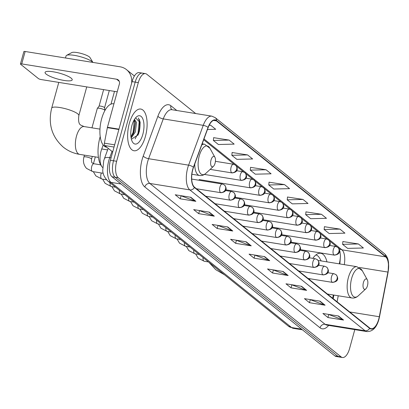 <?xml version="1.0" encoding="UTF-8"?>
<svg xmlns="http://www.w3.org/2000/svg" width="409" height="409" viewBox="0 0 409 409"><rect width="100%" height="100%" fill="white"/><g stroke="black" fill="none" stroke-linecap="round" stroke-linejoin="round"><path stroke-width="0.61" d="M326.955 261.862A23.323 10.225 99.2 0 0 320.738 253.283A23.323 10.225 99.2 0 0 312.854 258.355M339.327 263.861L339.741 261.719A17.602 7.715 99.2 0 0 340.441 255.277M332.691 298.268L333.325 294.981M102.679 167.521L102.679 167.521A13.2 5.787 -80.8 0 1 101.739 148.958L103.191 145.011M137.843 134.29A17.602 7.715 99.2 0 0 138.344 132.25A17.602 7.715 99.2 0 1 137.843 134.29M143.646 73.727A13.2 5.787 99.2 0 0 142.327 73.119L139.203 72.613A13.2 5.787 99.2 0 0 132.066 81.601L110.394 160.277A13.2 5.787 99.2 0 0 112.005 176.744L334.884 355.896A13.2 5.787 99.2 0 0 336.208 356.505L339.332 357.006A13.2 5.787 99.2 0 1 338.008 356.397A13.2 5.787 99.2 0 0 339.332 357.006L342.451 357.512A13.2 5.787 99.2 0 0 349.588 348.524L354.797 329.618M195.681 113.549L146.77 74.228A13.2 5.787 99.2 0 0 145.451 73.62A13.2 5.787 99.2 0 0 138.314 82.608L116.642 161.284A13.2 5.787 99.2 0 0 118.252 177.751L115.128 177.25L338.008 356.397L115.128 177.25A13.2 5.787 99.2 0 1 113.518 160.778A13.2 5.787 99.2 0 0 115.128 177.25L112.005 176.744M138.314 82.608L135.19 82.102L113.518 160.778L135.19 82.102A13.2 5.787 99.2 0 1 142.327 73.119A13.2 5.787 99.2 0 0 135.19 82.102L132.066 81.601M145.435 136.381A21.12 9.259 99.2 0 0 140.742 109.05A21.12 9.259 99.2 0 0 129.321 123.431A21.12 9.259 99.2 0 0 134.014 150.757A21.12 9.259 99.2 0 0 145.435 136.381A21.12 9.259 99.2 0 0 140.742 109.05A21.12 9.259 99.2 0 0 129.321 123.431A21.12 9.259 99.2 0 0 134.014 150.757A21.12 9.259 99.2 0 0 145.435 136.381M378.749 319.102A14.08 6.171 -80.8 0 1 371.137 328.688A14.08 6.171 -80.8 0 1 369.726 328.038L194.51 187.199A14.08 6.171 -80.8 0 1 193.508 167.399L208.161 127.588A14.08 6.171 -80.8 0 1 215.057 120.236A14.08 6.171 -80.8 0 1 216.463 120.89L385.641 256.872A14.08 6.171 -80.8 0 1 387.916 272.072L379.301 316.735A14.08 6.171 -80.8 0 1 378.749 319.102M378.882 319.209A14.433 6.329 99.2 0 0 379.45 316.786L388.064 272.123A14.433 6.329 99.2 0 0 385.733 256.54L216.555 120.558A14.433 6.329 99.2 0 0 208.043 127.424L193.391 167.235A14.433 6.329 99.2 0 0 194.418 187.532L369.639 328.371A14.433 6.329 99.2 0 0 378.882 319.209M139.863 120.921A17.602 7.715 -80.8 0 1 139.254 131.77M190.824 197.291L175.205 194.771L180.241 198.82L195.86 201.335L190.824 197.291M180.712 195.66L195.333 201.202A3.523 3.073 -51.2 0 0 195.86 201.335M181.039 195.921L180.241 198.82M209.285 212.128L193.672 209.612L198.702 213.656L214.321 216.177L209.285 212.128M199.178 210.497L213.795 216.039A3.523 3.073 -51.2 0 0 214.321 216.177M199.5 210.763L198.702 213.656M227.752 226.969L212.133 224.449L217.164 228.498L232.782 231.019L227.752 226.969M217.639 225.339L232.256 230.881A3.523 3.073 -51.2 0 0 232.782 231.019M217.961 225.599L217.164 228.498M246.213 241.806L230.594 239.291L235.625 243.335L251.244 245.855L246.213 241.806M236.1 240.175L250.717 245.717A3.523 3.073 -51.2 0 0 251.244 245.855M236.422 240.441L235.625 243.335M338.519 316.004L322.9 313.483L327.936 317.532L343.555 320.053L338.519 316.004M328.407 314.373L343.023 319.915A3.523 3.073 -51.2 0 0 343.555 320.053M328.734 314.633L327.936 317.532M320.058 301.162L304.439 298.647L309.475 302.691L325.094 305.211L320.058 301.162M309.945 299.531L324.562 305.073A3.523 3.073 -51.2 0 0 325.094 305.211M310.273 299.797L309.475 302.691M301.597 286.326L285.978 283.805L291.014 287.854L306.632 290.375L301.597 286.326M291.484 284.695L306.101 290.237A3.523 3.073 -51.2 0 0 306.632 290.375M291.811 284.955L291.014 287.854M283.135 271.484L267.517 268.969L272.552 273.013L288.166 275.533L283.135 271.484M273.023 269.853L287.639 275.395A3.523 3.073 -51.2 0 0 288.166 275.533M273.35 270.119L272.552 273.013M264.674 256.647L249.055 254.127L254.086 258.176L269.705 260.697L264.674 256.647M254.562 255.017L269.178 260.559A3.523 3.073 -51.2 0 0 269.705 260.697M254.889 255.277L254.086 258.176M118.252 177.751L341.132 356.904A13.2 5.787 99.2 0 0 342.451 357.512M247.593 154.919L231.826 155.302L236.862 159.352L252.629 158.963L247.593 154.919L232.123 152.516M229.132 140.077L213.365 140.466L218.401 144.51L234.168 144.126L229.132 140.077L213.662 137.675M207.46 129.489L215.707 129.285L210.671 125.241L209.28 125.016M302.982 199.434L287.21 199.822L292.246 203.866L308.013 203.483L302.982 199.434L287.507 197.031M321.443 214.275L305.671 214.659L310.707 218.708L326.474 218.319L321.443 214.275L305.968 211.872M339.905 229.112L324.132 229.5L329.168 233.544L344.935 233.161L339.905 229.112L324.429 226.709M358.366 243.953L342.594 244.337L347.63 248.386L363.402 247.997L358.366 243.953L342.89 241.55M266.054 169.755L250.288 170.144L255.323 174.188L271.09 173.805L266.054 169.755L250.584 167.353M284.521 184.597L268.749 184.98L273.785 189.03L289.552 188.641L284.521 184.597L269.045 182.194M268.749 184.98L269.056 182.102M287.21 199.822L287.517 196.939M305.671 214.659L305.978 211.78M324.132 229.5L324.439 226.617M342.594 244.337L342.9 241.458M250.288 170.144L250.594 167.261M231.826 155.302L232.133 152.424M213.365 140.466L213.672 137.582M210.671 125.241L209.152 125.277M363.427 282.496A5.281 2.316 99.2 0 0 363.381 288.033A5.281 2.316 99.2 0 0 365.82 288.846A5.281 2.316 99.2 0 0 367.456 285.738A5.281 2.316 99.2 0 0 367.287 279.746A5.281 2.316 99.2 0 0 363.427 282.496M309.777 278.723A15.844 6.943 99.2 0 0 309.731 279.812M321.244 260.942L319.506 257.992A20.9 9.162 99.2 0 0 315.866 254.955M327.42 294.03L351.929 297.982A15.844 6.943 99.2 0 1 348.407 277.486A15.844 6.943 99.2 0 1 356.975 266.704L319.547 260.666A15.844 6.943 99.2 0 0 318.314 260.712M92.889 62.413A14.08 3.062 -164.6 0 0 92.137 61.682A14.08 3.062 -164.6 0 0 78.814 56.289A14.08 3.062 -164.6 0 0 66.59 55.363L71.81 52.567A9.683 2.106 15.4 0 1 80.215 53.201A9.683 2.106 15.4 0 1 89.372 56.912A9.683 2.106 15.4 0 1 90.006 57.582L92.915 62.419M66.59 55.363A14.08 3.062 -164.6 0 0 66.064 55.926L65.496 57.996M211.034 160.006A5.281 2.316 99.2 0 0 210.993 165.543A5.281 2.316 99.2 0 0 213.432 166.356A5.281 2.316 99.2 0 0 215.062 163.247A5.281 2.316 99.2 0 0 214.899 157.255A5.281 2.316 99.2 0 0 211.034 160.006M100.215 136.545A24.203 10.608 99.2 0 0 99.954 137.455A24.203 10.608 99.2 0 0 101.744 166.463M91.964 127.833L97.301 108.451A3.962 0.859 15.4 0 1 97.337 108.375A3.962 0.859 15.4 0 1 99.607 108.288A3.962 0.859 15.4 0 1 104.632 110.067A3.962 0.859 15.4 0 1 104.939 110.471L104.566 107.715A2.858 0.624 15.4 0 1 104.561 107.777M99.044 106.258A2.858 0.624 15.4 0 1 99.075 106.207A2.858 0.624 15.4 0 1 100.711 106.141A2.858 0.624 15.4 0 1 104.341 107.424A2.858 0.624 15.4 0 1 104.566 107.715M46.145 74.106A14.08 3.062 -164.6 0 0 60.982 79.852A14.08 3.062 -164.6 0 0 72.219 79.857A14.08 3.062 -164.6 0 0 71.135 78.134A14.08 3.062 -164.6 0 0 56.299 72.383A14.08 3.062 -164.6 0 0 45.067 72.378A14.08 3.062 -164.6 0 0 46.145 74.106M114.034 147.046L104.724 145.548L112.69 151.944M131.616 83.226A17.602 15.353 -51.2 0 0 126.499 69.637A17.602 15.353 -51.2 0 0 120.036 66.79L25.154 51.488L21.733 63.911L116.616 79.213A4.402 3.839 128.8 0 1 118.232 79.924A4.402 3.839 128.8 0 1 119.377 83.983L107.449 127.286L118.968 129.142M21.733 63.911A2.198 0.481 -164.6 0 0 20.45 64.003L23.87 51.58A2.198 0.481 15.4 0 1 25.154 51.488M20.45 64.003A2.198 0.481 -164.6 0 0 20.619 64.269L38.41 78.569A2.198 0.481 -164.6 0 0 41.202 79.561L117.219 91.82M104.724 145.548A2.198 0.966 -80.8 0 1 104.372 143.17L107.362 127.654A2.198 0.966 -80.8 0 1 107.449 127.286M113.912 103.835L113.549 103.774A22.004 9.647 99.2 0 0 101.652 118.753A22.004 9.647 99.2 0 0 106.544 147.214L106.872 147.271M134.484 119.367L136.504 122.516L135.343 132.015L131.125 138.104M134.259 119.745L135.348 122.889L134.106 131.81L133.421 133.472L130.962 137.066M142.848 134.3A14.346 6.288 99.2 0 0 142.966 119.264A14.346 6.288 99.2 0 0 136.345 117.051A14.346 6.288 99.2 0 0 131.908 125.507A14.346 6.288 99.2 0 0 132.358 141.78A14.346 6.288 99.2 0 0 142.848 134.3M131.386 139.254L138.109 134.847L138.896 132.899L140.185 122.669L135.604 117.853M138.308 117.966L139.311 120.767L138.048 133.191L135.113 138.927M134.326 119.827L133.089 132.388L130.952 136.979M140.149 122.383L138.666 133.288L137.91 135.256M135.236 122.143L133.707 132.49L133.083 134.147M107.623 149.909L101.739 148.958M112.03 151.417L109.74 157.629A17.602 7.715 99.2 0 0 108.845 160.425A17.602 7.715 99.2 0 0 110.997 182.383L291.586 327.537A17.602 7.715 99.2 0 0 293.345 328.35L288.35 326.116L107.766 180.962A8.799 7.674 128.8 0 0 110.997 182.383L121.038 184.004M301.622 329.158L291.586 327.537A8.799 7.674 128.8 0 1 288.35 326.116M111.064 157.843L109.74 157.629A8.799 3.216 -159.8 0 0 104.392 158.687L108.201 148.339M334.884 355.896L341.132 356.904M110.394 160.277L116.642 161.284M328.652 325.4A22.004 9.647 -80.8 0 1 320.037 327.808L144.822 186.969A4.402 3.839 128.8 0 1 149.868 183.462L325.083 324.296A17.602 7.715 99.2 0 0 326.842 325.109L326.827 325.109M144.822 186.969A22.004 9.647 -80.8 0 1 142.133 159.52A22.004 9.647 -80.8 0 1 143.252 156.028L157.905 116.217A22.004 9.647 -80.8 0 1 170.88 105.752L176.79 110.502M147.715 161.499A17.602 7.715 99.2 0 0 149.868 183.462L189.853 189.909A17.602 7.715 -80.8 0 1 188.595 165.154L203.247 125.343A17.602 7.715 -80.8 0 1 211.867 116.156L171.887 109.709A17.602 7.715 99.2 0 0 163.263 118.896L148.61 158.707A17.602 7.715 99.2 0 0 147.715 161.499M369.639 328.371A4.402 3.839 -51.2 0 1 365.068 330.743A17.602 7.715 -80.8 0 0 366.827 331.561C372.533 331.75 376.561 327.701 378.908 319.398L379.501 316.842A4.402 0.276 -169.1 0 0 379.45 316.786M379.501 316.842L388.121 272.179L388.55 262.665L388.182 260.487C388.192 260.369 387.405 256.203 384.424 253.667A4.402 3.839 128.8 0 1 385.733 256.54M216.555 120.558A4.402 3.839 -51.2 0 0 215.246 117.68L211.867 116.156M208.043 127.424A4.402 1.61 -159.8 0 0 203.247 125.343L163.263 118.896A4.402 1.61 20.2 0 1 157.905 116.217M193.391 167.235A4.402 1.61 -159.8 0 0 188.595 165.154L148.61 158.707A4.402 1.61 20.2 0 1 143.252 156.028M194.418 187.532A4.402 3.839 128.8 0 1 189.853 189.909L365.068 330.743L325.083 324.296A4.402 3.839 128.8 0 0 320.037 327.808M171.913 109.714A4.402 3.839 128.8 0 1 170.88 105.752M216.463 120.89L213.513 120.415M379.301 316.735L349.736 311.97M387.916 272.072L359.082 267.425M337.088 301.801L338.253 295.779M344.255 264.654A14.08 6.171 99.2 0 0 341.914 249.817L203.979 138.948M385.641 256.872L341.914 249.817A7.919 6.907 128.8 0 1 339.005 248.539L338.626 248.237M264.224 256.576L269.178 260.559M282.685 271.412L287.639 275.395M301.147 286.254L306.101 290.237M319.608 301.09L324.562 305.073M338.069 315.932L343.023 319.915M245.763 241.734L250.717 245.717M227.302 226.898L232.256 230.881M208.841 212.056L213.795 216.039M190.379 197.22L195.333 201.202M356.975 266.704L362.308 270.743A14.55 6.38 99.2 0 0 351.663 278.33A14.55 6.38 99.2 0 0 351.546 293.585A14.55 6.38 99.2 0 0 358.258 295.83L365.82 288.846M98.426 157.404L79.612 154.367A14.08 6.171 -80.8 0 1 78.206 153.718A14.08 6.171 -80.8 0 1 76.483 136.151A14.08 6.171 -80.8 0 1 84.096 126.565L80.977 125.226C78.855 124.28 78.145 121.064 78.845 115.583L86.744 86.907M79.612 154.367C73.533 153.37 68.109 150.972 63.334 147.174C51.774 136.862 47.894 123.84 51.692 108.104A14.08 3.062 15.4 0 1 62.93 108.109A14.08 3.062 15.4 0 1 77.766 113.855A14.08 3.062 15.4 0 1 78.845 115.583M202.184 143.83L204.582 144.213L209.914 148.252A14.55 6.38 99.2 0 0 199.27 155.839A14.55 6.38 99.2 0 0 199.152 171.095A14.55 6.38 99.2 0 0 205.87 173.339L213.432 166.356M194.756 164.004A15.844 6.943 99.2 0 0 199.536 175.492C201.826 175.814 203.938 175.098 205.87 173.339M204.582 144.213A15.844 6.943 99.2 0 0 201.755 144.99M332.072 282.184A4.402 1.927 99.2 0 0 332.512 282.389C339.991 281.474 337.696 276.53 335.968 274.618A4.402 3.839 128.8 0 1 337.118 278.677A4.402 3.839 -51.2 0 1 332.072 282.184A4.402 1.927 99.2 0 1 331.535 276.699A4.402 1.927 99.2 0 1 333.913 273.703L335.968 274.618M203.053 257.552A3.962 1.738 99.2 0 0 203.713 260.983A3.962 1.738 99.2 0 0 204.198 261.249L198.104 258.079L195.604 253.887M322.773 274.715A4.402 1.927 99.2 0 0 323.212 274.914C330.697 274.004 328.396 269.056 326.673 267.143A4.402 3.839 128.8 0 1 327.819 271.203A4.402 3.839 -51.2 0 1 322.773 274.715A4.402 1.927 99.2 0 1 322.236 269.224A4.402 1.927 99.2 0 1 324.618 266.228L326.673 267.143M193.754 250.078A3.962 1.738 99.2 0 0 194.413 253.508A3.962 1.738 99.2 0 0 194.904 253.774L188.81 250.605L186.305 246.412M313.478 267.241A4.402 1.927 99.2 0 0 313.918 267.445C321.397 266.53 319.102 261.586 317.374 259.669A4.402 3.839 128.8 0 1 318.524 263.728A4.402 3.839 -51.2 0 1 313.478 267.241A4.402 1.927 99.2 0 1 312.941 261.75A4.402 1.927 99.2 0 1 315.319 258.754L317.374 259.669M184.454 242.603A3.962 1.738 99.2 0 0 185.113 246.034A3.962 1.738 99.2 0 0 185.604 246.3L179.51 243.13L177.005 238.943M304.178 259.766A4.402 1.927 99.2 0 0 304.618 259.971C312.103 259.055 309.802 254.112 308.074 252.195A4.402 3.839 128.8 0 1 309.224 256.254A4.402 3.839 -51.2 0 1 304.178 259.766A4.402 1.927 99.2 0 1 303.642 254.275A4.402 1.927 99.2 0 1 306.019 251.279L308.074 252.195M175.159 235.134A3.962 1.738 99.2 0 0 175.819 238.559A3.962 1.738 99.2 0 0 176.305 238.83L170.21 235.656L167.71 231.468M294.879 252.292A4.402 1.927 99.2 0 0 295.324 252.496C302.803 251.581 300.503 246.637 298.78 244.72A4.402 3.839 128.8 0 1 299.925 248.779A4.402 3.839 -51.2 0 1 294.879 252.292A4.402 1.927 99.2 0 1 294.342 246.801A4.402 1.927 99.2 0 1 296.724 243.81L298.78 244.72M165.86 227.66A3.962 1.738 99.2 0 0 166.519 231.09A3.962 1.738 99.2 0 0 167.01 231.356L160.916 228.181L158.411 223.994M285.584 244.817A4.402 1.927 99.2 0 0 286.024 245.022C293.504 244.107 291.208 239.163 289.48 237.251A4.402 3.839 128.8 0 1 290.63 241.31A4.402 3.839 -51.2 0 1 285.584 244.817A4.402 1.927 99.2 0 1 285.047 239.331A4.402 1.927 99.2 0 1 287.425 236.336L289.48 237.251M156.56 220.185A3.962 1.738 99.2 0 0 157.22 223.616A3.962 1.738 99.2 0 0 157.71 223.881L151.616 220.712L149.111 216.519M276.285 237.348A4.402 1.927 99.2 0 0 276.724 237.547C284.209 236.637 281.908 231.688 280.18 229.776A4.402 3.839 128.8 0 1 281.331 233.836A4.402 3.839 -51.2 0 1 276.285 237.348A4.402 1.927 99.2 0 1 275.748 231.857A4.402 1.927 99.2 0 1 278.125 228.861L280.18 229.776M147.266 212.711A3.962 1.738 99.2 0 0 147.925 216.141A3.962 1.738 99.2 0 0 148.411 216.407L142.317 213.237L139.817 209.045M266.99 229.873A4.402 1.927 99.2 0 0 267.43 230.078C274.909 229.163 272.609 224.214 270.886 222.302A4.402 3.839 128.8 0 1 272.031 226.361A4.402 3.839 -51.2 0 1 266.99 229.873A4.402 1.927 99.2 0 1 266.448 224.383A4.402 1.927 99.2 0 1 268.831 221.387L270.886 222.302M137.966 205.236A3.962 1.738 99.2 0 0 138.625 208.667A3.962 1.738 99.2 0 0 139.116 208.933L133.022 205.763L130.517 201.576M257.69 222.399A4.402 1.927 99.2 0 0 258.13 222.603C265.61 221.688 263.314 216.744 261.586 214.827A4.402 3.839 128.8 0 1 262.736 218.887A4.402 3.839 -51.2 0 1 257.69 222.399A4.402 1.927 99.2 0 1 257.154 216.908A4.402 1.927 99.2 0 1 259.531 213.912L261.586 214.827M128.666 197.767A3.962 1.738 99.2 0 0 129.326 201.192A3.962 1.738 99.2 0 0 129.817 201.458L123.722 198.288L121.217 194.101M248.391 214.924A4.402 1.927 99.2 0 0 248.83 215.129C256.315 214.214 254.015 209.27 252.292 207.353A4.402 3.839 128.8 0 1 253.437 211.412A4.402 3.839 -51.2 0 1 248.391 214.924A4.402 1.927 99.2 0 1 247.854 209.434A4.402 1.927 99.2 0 1 250.231 206.438L252.292 207.353M119.372 190.292A3.962 1.738 99.2 0 0 120.031 193.723A3.962 1.738 99.2 0 0 120.517 193.989L114.423 190.814L111.923 186.627M239.096 207.45A4.402 1.927 99.2 0 0 239.536 207.654C247.016 206.739 244.715 201.795 242.992 199.883A4.402 3.839 128.8 0 1 244.137 203.943A4.402 3.839 -51.2 0 1 239.096 207.45A4.402 1.927 99.2 0 1 238.554 201.964A4.402 1.927 99.2 0 1 240.937 198.968L242.992 199.883M110.072 182.818A3.962 1.738 99.2 0 0 110.732 186.248A3.962 1.738 99.2 0 0 111.222 186.514L105.128 183.344L102.623 179.152M229.797 199.981A4.402 1.927 99.2 0 0 230.236 200.18C237.716 199.27 235.42 194.321 233.692 192.409A4.402 3.839 128.8 0 1 234.843 196.468A4.402 3.839 -51.2 0 1 229.797 199.981A4.402 1.927 99.2 0 1 229.26 194.49A4.402 1.927 99.2 0 1 231.637 191.494L233.692 192.409M101.366 172.976A3.962 1.738 99.2 0 0 101.043 173.917A3.962 1.738 99.2 0 0 101.432 178.774A3.962 1.738 99.2 0 0 101.923 179.04L95.829 175.87L93.324 171.678M220.497 192.506A4.402 1.927 99.2 0 0 220.937 192.711C228.421 191.795 226.121 186.847 224.398 184.934A4.402 3.839 128.8 0 1 225.543 188.994A4.402 3.839 -51.2 0 1 220.497 192.506A4.402 1.927 99.2 0 1 219.96 187.015A4.402 1.927 99.2 0 1 222.338 184.019L224.398 184.934M84.438 155.144L83.911 157.061A3.962 0.859 15.4 0 1 87.071 157.066A3.962 0.859 15.4 0 1 91.243 158.682A3.962 0.859 15.4 0 1 91.33 158.758A3.962 0.859 15.4 0 1 91.544 159.167L92.306 156.417M91.544 159.167C91.432 161.667 91.667 162.915 92.245 162.91L93.886 163.748A3.962 1.738 99.2 0 0 91.744 166.443A3.962 1.738 99.2 0 0 92.137 171.299A3.962 1.738 99.2 0 0 92.623 171.565L86.529 168.396C83.681 165.154 82.807 161.376 83.911 157.061M333.902 254.93A4.402 1.927 99.2 0 0 334.342 255.134C341.822 254.219 339.526 249.275 337.798 247.358A4.402 3.839 128.8 0 1 338.949 251.417A4.402 3.839 -51.2 0 1 333.902 254.93A4.402 1.927 99.2 0 1 333.366 249.439A4.402 1.927 99.2 0 1 335.743 246.443L337.798 247.358M324.603 247.455A4.402 1.927 99.2 0 0 325.043 247.66C332.527 246.745 330.227 241.801 328.504 239.884A4.402 3.839 128.8 0 1 329.649 243.943A4.402 3.839 -51.2 0 1 324.603 247.455A4.402 1.927 99.2 0 1 324.066 241.964A4.402 1.927 99.2 0 1 326.443 238.974L328.504 239.884M315.308 239.981A4.402 1.927 99.2 0 0 315.748 240.185C323.228 239.27 320.927 234.326 319.204 232.414A4.402 3.839 128.8 0 1 320.349 236.474A4.402 3.839 -51.2 0 1 315.308 239.981A4.402 1.927 99.2 0 1 314.766 234.495A4.402 1.927 99.2 0 1 317.149 231.499L319.204 232.414M306.009 232.511A4.402 1.927 99.2 0 0 306.448 232.711C313.928 231.801 311.632 226.852 309.904 224.94A4.402 3.839 128.8 0 1 311.055 228.999A4.402 3.839 -51.2 0 1 306.009 232.511A4.402 1.927 99.2 0 1 305.472 227.021A4.402 1.927 99.2 0 1 307.849 224.025L309.904 224.94M296.709 225.037A4.402 1.927 99.2 0 0 297.149 225.241C304.633 224.326 302.333 219.377 300.61 217.465A4.402 3.839 128.8 0 1 301.755 221.525A4.402 3.839 -51.2 0 1 296.709 225.037A4.402 1.927 99.2 0 1 296.172 219.546A4.402 1.927 99.2 0 1 298.55 216.55L300.61 217.465M287.415 217.562A4.402 1.927 99.2 0 0 287.854 217.767C295.334 216.852 293.038 211.908 291.31 209.991A4.402 3.839 128.8 0 1 292.461 214.05A4.402 3.839 -51.2 0 1 287.415 217.562A4.402 1.927 99.2 0 1 286.878 212.072A4.402 1.927 99.2 0 1 289.255 209.076L291.31 209.991M278.115 210.088A4.402 1.927 99.2 0 0 278.555 210.292C286.034 209.377 283.739 204.434 282.011 202.516A4.402 3.839 128.8 0 1 283.161 206.576A4.402 3.839 -51.2 0 1 278.115 210.088A4.402 1.927 99.2 0 1 277.578 204.597A4.402 1.927 99.2 0 1 279.955 201.601L282.011 202.516M268.815 202.613A4.402 1.927 99.2 0 0 269.255 202.818C276.74 201.903 274.439 196.959 272.716 195.047A4.402 3.839 128.8 0 1 273.861 199.106A4.402 3.839 -51.2 0 1 268.815 202.613A4.402 1.927 99.2 0 1 268.278 197.128A4.402 1.927 99.2 0 1 270.661 194.132L272.716 195.047M259.521 195.144A4.402 1.927 99.2 0 0 259.96 195.344C267.44 194.433 265.144 189.485 263.416 187.573A4.402 3.839 128.8 0 1 264.567 191.632A4.402 3.839 -51.2 0 1 259.521 195.144A4.402 1.927 99.2 0 1 258.984 189.653A4.402 1.927 99.2 0 1 261.361 186.657L263.416 187.573M250.221 187.67A4.402 1.927 99.2 0 0 250.661 187.869C258.14 186.959 255.845 182.01 254.117 180.098A4.402 3.839 128.8 0 1 255.267 184.157A4.402 3.839 -51.2 0 1 250.221 187.67A4.402 1.927 99.2 0 1 249.684 182.179A4.402 1.927 99.2 0 1 252.062 179.183L254.117 180.098M240.921 180.195A4.402 1.927 99.2 0 0 241.361 180.4C248.846 179.485 246.545 174.541 244.822 172.624A4.402 3.839 128.8 0 1 245.967 176.683A4.402 3.839 -51.2 0 1 240.921 180.195A4.402 1.927 99.2 0 1 240.385 174.704A4.402 1.927 99.2 0 1 242.767 171.708L244.822 172.624M231.627 172.721A4.402 1.927 99.2 0 0 232.067 172.925C239.546 172.01 237.251 167.066 235.523 165.149A4.402 3.839 128.8 0 1 236.673 169.208A4.402 3.839 -51.2 0 1 231.627 172.721A4.402 1.927 99.2 0 1 231.09 167.23A4.402 1.927 99.2 0 1 233.467 164.234L235.523 165.149M116.616 79.213L119.27 81.35M118.866 129.51L107.362 127.654M104.372 143.17L114.648 144.827M138.232 134.357A17.602 7.715 99.2 0 0 139.249 119.239M107.766 180.962C104.285 177.291 102.618 173.661 102.766 170.072L103.717 160.788L104.392 158.687M293.345 328.35L302.445 329.818M384.424 253.667L215.246 117.68M145.451 73.62L142.327 73.119M366.827 331.561L326.842 325.109M339.864 263.943L340.472 255.942L339.915 251.244L338.877 248.442M336.765 246.739L329.332 240.763M327.466 239.265L320.032 233.288M318.166 231.791L310.733 225.819M308.872 224.316L301.438 218.345M299.572 216.847L292.138 210.87M290.272 209.372L282.839 203.396M280.978 201.898L273.544 195.921M271.678 194.423L264.245 188.452M262.379 186.949L254.945 180.977M253.084 179.479L245.651 173.503M243.784 172.005L236.351 166.028M234.485 164.53L203.677 139.766M333.171 298.657L333.867 295.068M224.48 274.776L215.727 269.664L208.851 262.215M351.929 297.982C354.22 298.304 356.331 297.588 358.258 295.83M367.287 279.746L362.308 270.743M51.692 108.104L58.778 82.393M191.887 174.26L199.536 175.492M214.899 157.255L209.914 148.252M99.965 129.126L84.096 126.565M208.513 261.944L204.198 261.249M308.023 278.442L332.512 282.389M327.762 272.711L333.913 273.703M199.219 254.47L194.904 253.774M298.728 270.968L323.212 274.914M318.463 265.236L324.618 266.228M189.919 247L185.604 246.3M289.429 263.493L313.918 267.445M309.168 257.762L315.319 258.754M180.62 239.526L176.305 238.83M280.129 256.019L304.618 259.971M299.869 250.288L306.019 251.279M171.325 232.051L167.01 231.356M270.835 248.544L295.324 252.496M290.569 242.813L296.724 243.81M162.025 224.577L157.71 223.881M261.535 241.075L286.024 245.022M281.274 235.344L287.425 236.336M152.726 217.102L148.411 216.407M252.235 233.6L276.724 237.547M271.975 227.869L278.125 228.861M143.431 209.628L139.116 208.933M242.941 226.126L267.43 230.078M262.675 220.395L268.831 221.387M134.132 202.158L129.817 201.458M233.641 218.651L258.13 222.603M253.381 212.92L259.531 213.912M124.837 194.684L120.517 193.989M224.342 211.177L248.83 215.129M244.081 205.446L250.231 206.438M115.537 187.21L111.222 186.514M215.047 203.708L239.536 207.654M234.781 197.976L240.937 198.968M106.504 179.781L101.923 179.04M205.747 196.233L230.236 200.18M93.451 163.646L95.312 156.898M114.5 91.381L110.992 104.106M225.487 190.502L231.637 191.494M103.242 173.278L92.623 171.565M196.448 188.759L220.937 192.711M103.625 89.627L99.055 106.228M100.675 164.842L93.886 163.748M191.698 179.076L222.338 184.019M99.827 129.101L100.006 128.446M99.075 106.207L97.337 108.375M109.305 90.542L104.566 107.746M300.17 249.623L334.342 255.134M329.593 245.451L335.743 246.443M290.871 242.148L325.043 247.66M320.293 237.977L326.443 238.974M281.576 234.674L315.748 240.185M310.993 230.507L317.149 231.499M272.276 227.199L306.448 232.711M301.699 223.033L307.849 224.025M262.977 219.725L297.149 225.241M292.399 215.558L298.55 216.55M253.682 212.256L287.854 217.767M283.105 208.084L289.255 209.076M244.383 204.781L278.555 210.292M273.805 200.609L279.955 201.601M235.083 197.307L269.255 202.818M264.505 193.14L270.661 194.132M225.788 189.832L259.96 195.344M255.211 185.666L261.361 186.657M199.122 179.556L250.661 187.869M245.911 178.191L252.062 179.183M204.428 174.438L241.361 180.4M236.612 170.717L242.767 171.708M210.144 169.387L232.067 172.925M215.42 161.325L233.467 164.234M126.499 69.637L134.408 75.992"/></g></svg>
